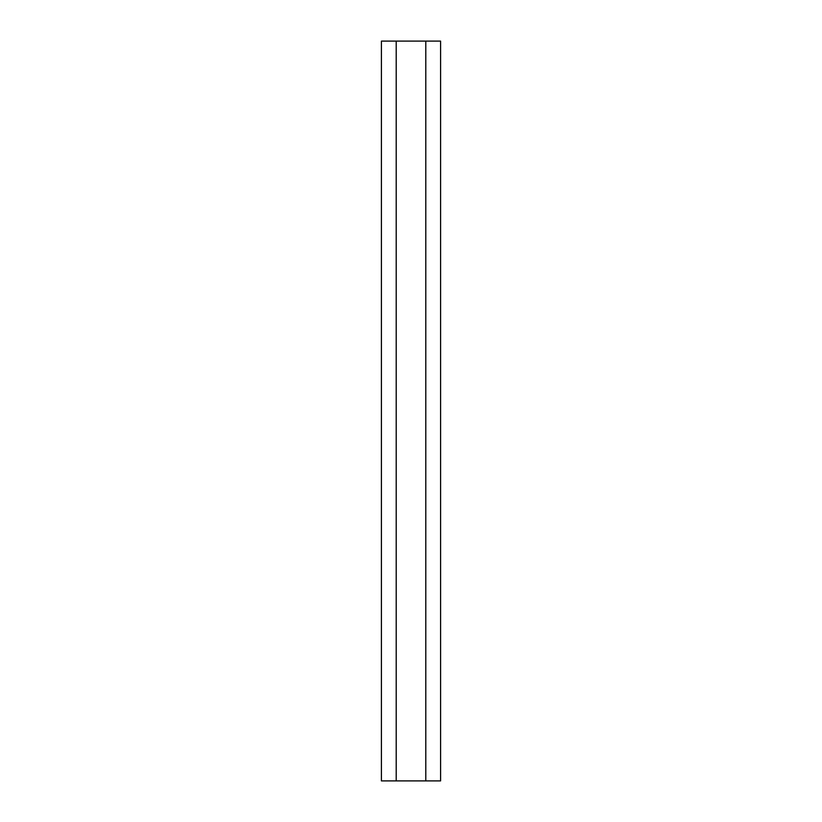 <?xml version="1.0" encoding="UTF-8"?>
<svg xmlns="http://www.w3.org/2000/svg" width="822" height="822" viewBox="0 0 822 822"><rect width="100%" height="100%" fill="white"/><g stroke="black" fill="none" stroke-linecap="round" stroke-linejoin="round"><path stroke-width="1.23" d="M425.796 780.9L381.408 780.9L381.408 41.1L440.592 41.1L440.592 780.9L425.796 780.9L425.796 41.1M396.204 780.9L396.204 41.1"/></g></svg>
